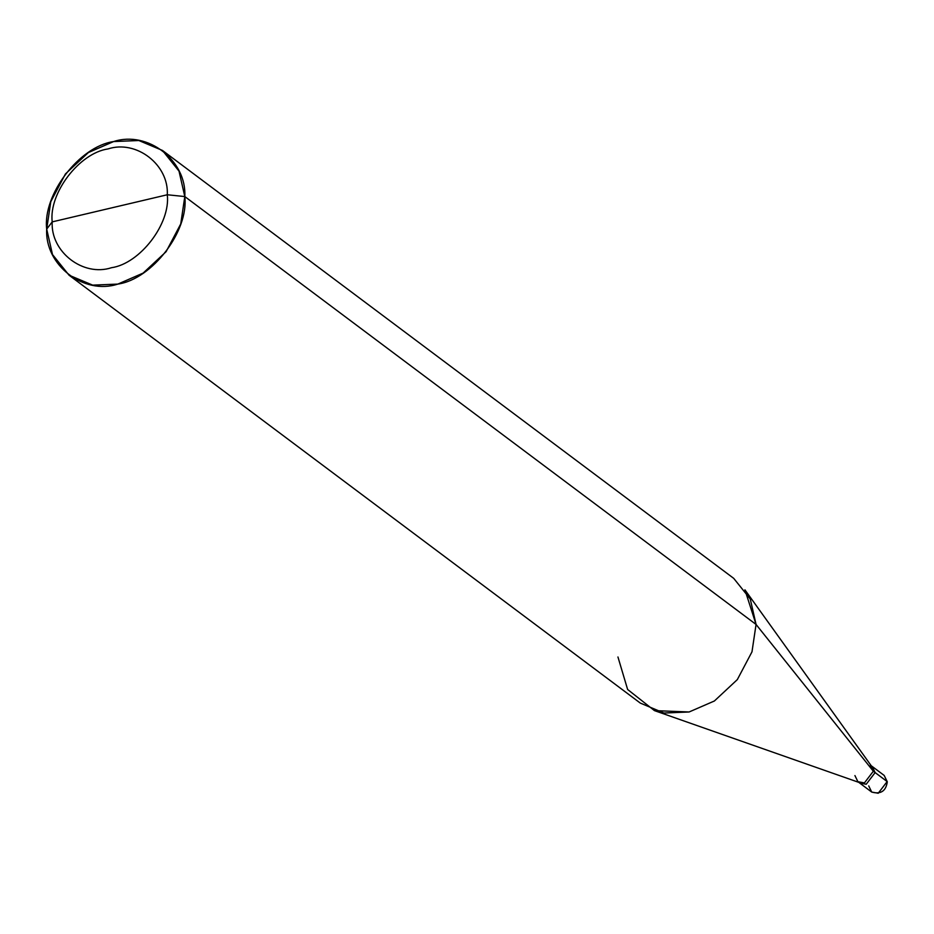 <?xml version="1.0" encoding="UTF-8"?>
<svg xmlns="http://www.w3.org/2000/svg" width="934" height="934" viewBox="0 0 934 934"><rect width="100%" height="100%" fill="white"/><g stroke="black" fill="none" stroke-linecap="round" stroke-linejoin="round"><path stroke-width="1.4" d="M871.352 765.903L875.135 772.581L887.148 781.571L886.564 782.307M868.737 785.914L871.714 792.067L878.229 793.246L887.148 781.571L878.229 793.246L871.714 792.067C880.762 794.53 885.957 791.11 887.3 781.805L884.171 775.43L887.148 781.571L884.171 775.43L872.158 766.429L875.135 772.581L866.215 784.245L858.976 782.435L866.215 784.245L875.135 772.581L872.158 766.429L870.36 765.086L873.337 771.227L875.135 772.581L866.215 784.245L859.7 783.066L866.215 784.245L875.135 772.581L872.158 766.429M887.148 781.571L873.337 771.227L864.417 782.902L859.794 782.715L654.442 710.611L689.117 711.977L714.393 700.99L737.323 679.602L751.987 651.827L756.061 624.449L873.337 771.227L756.061 624.449L751.987 651.827L737.323 679.602L714.393 700.99L689.117 711.977L663.934 713.027L640.292 703.08L69.034 275.191L92.688 285.139L117.871 284.088L143.135 273.09L166.077 251.713L180.741 223.927L184.804 196.56L756.061 624.449L744.923 589.821L871.854 766.616L873.337 771.227L864.417 782.902L857.902 781.711L854.925 775.57M162.469 150.456L733.715 578.356L750.271 599.009L756.061 624.449L184.804 196.56L179.013 171.109L162.469 150.456L138.827 140.52L113.633 141.559L88.368 152.557L65.427 173.946L50.775 201.721L46.7 229.099L52.199 221.883C48.755 193.116 79.437 153.001 107.982 148.938C136.376 139.575 168.996 164.781 167.291 194.762L52.199 221.883C50.506 251.876 83.114 277.071 111.508 267.708C140.053 263.657 170.735 223.541 167.291 194.762L184.804 196.56C188.937 231.083 152.125 279.219 117.871 284.088C83.803 295.319 44.657 265.081 46.7 229.099L52.491 254.538L69.034 275.191M617.946 656.987L627.625 689.479L654.442 710.611M167.291 194.762C170.735 223.541 140.053 263.657 111.508 267.708C83.114 277.071 50.506 251.876 52.199 221.883L167.291 194.762C168.996 164.781 136.376 139.575 107.982 148.938C79.437 153.001 48.755 193.116 52.199 221.883L46.7 229.099C42.567 194.564 79.378 146.428 113.633 141.559C147.712 130.328 186.847 160.566 184.804 196.56L167.291 194.762M871.714 792.067L857.902 781.711"/></g></svg>
